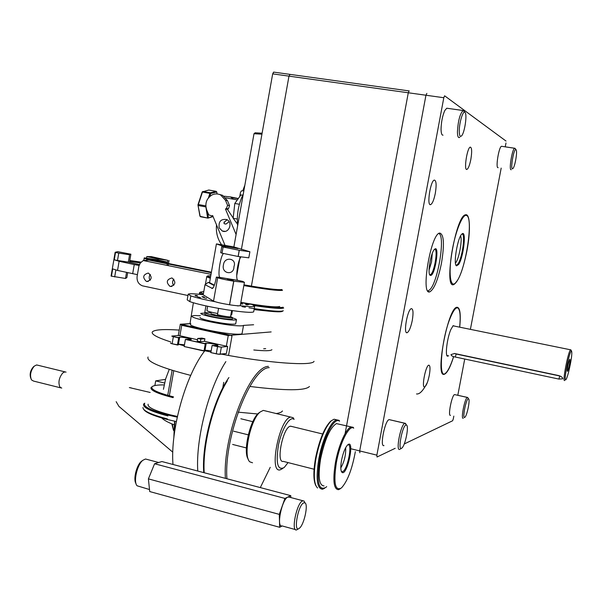 <?xml version="1.0" encoding="UTF-8"?>
<svg xmlns="http://www.w3.org/2000/svg" width="602" height="602" viewBox="0 0 602 602"><rect width="100%" height="100%" fill="white"/><g stroke="black" fill="none" stroke-linecap="round" stroke-linejoin="round"><path stroke-width="0.9" d="M253.623 324.749L243.524 325.396L242.049 333.658C241.522 334.14 239.528 334.306 236.059 334.155C239.528 334.306 241.522 334.14 242.049 333.658L243.524 325.396L253.623 324.749L243.524 325.396L242.049 333.658C241.522 334.14 239.528 334.306 236.059 334.155C221.37 333.666 187.403 326.276 190.661 324.32C187.403 326.276 221.37 333.666 236.059 334.155C221.37 333.666 187.403 326.276 190.661 324.32M243.524 325.396C243.012 325.84 241.018 325.968 237.549 325.787C241.018 325.968 243.012 325.84 243.524 325.396C243.012 325.84 241.018 325.968 237.549 325.787C222.883 325.155 188.893 317.841 192.113 316.058C192.648 315.568 194.845 315.44 198.72 315.681L200.346 315.614L198.72 315.681C194.845 315.44 192.648 315.568 192.113 316.058C192.648 315.568 194.845 315.44 198.72 315.681L200.346 315.614M170.532 343.178L172.127 343.795L173.368 336.706L172.052 336.036L178.869 335.517L171.766 336.104L178.869 335.517L197.471 339.731M179.562 337.827L178.847 337.293L179.562 337.827L178.32 344.916L177.417 344.999L178.666 337.903L179.562 337.827L178.32 344.916L172.127 343.795L173.368 336.706L179.562 337.827L178.32 344.916L177.417 344.999L178.666 337.903L179.562 337.827L178.847 337.293C181.571 336.977 185.499 337.541 190.616 338.979L191.368 339.528L185.401 339.415L205.267 343.892L206.132 343.81L205.342 343.238L210.316 343.403C215.064 344.178 217.6 344.886 217.939 345.51L212.122 345.435L217.548 346.654L216.268 353.833L220.084 354.292L221.355 347.128L217.548 346.654L216.268 353.833L210.85 352.599L212.122 345.435L217.548 346.654L216.268 353.833L218.481 354.217L220.084 354.292L221.355 347.128L227.654 346.459L204.454 341.296L200.406 341.665L197.245 341.025L197.689 338.497M217.548 346.654L221.355 347.128L227.654 346.459L226.39 353.54L220.084 354.292L221.355 347.128L212.122 345.435L210.85 352.599L218.481 354.217L226.39 353.54L220.084 354.292M211.167 350.831L205.011 350.153M212.122 345.435L217.939 345.51C217.6 344.886 215.064 344.178 210.316 343.403L205.342 343.238L206.132 343.81L204.868 350.943L184.152 346.526L185.401 339.415L206.132 343.81L204.868 350.943L204.003 351.041L205.267 343.892L206.132 343.81L205.342 343.238L210.316 343.403C215.064 344.178 217.6 344.886 217.939 345.51L212.122 345.435L210.85 352.599L216.268 353.833M184.46 344.788L178.448 344.163M232.56 317.916C235.412 318.759 236.706 319.384 236.435 319.782C236.706 319.384 235.412 318.759 232.56 317.916C235.412 318.759 236.706 319.384 236.435 319.782C233.237 320.52 224.862 319.542 211.302 316.855C204.048 315.237 200.534 314.056 200.752 313.326L205.011 313.085M235.728 323.718L235.698 323.914C232.492 324.704 224.117 323.748 210.557 321.047C203.31 319.414 199.796 318.225 200.022 317.457C199.796 318.225 203.31 319.414 210.557 321.047C203.31 319.414 199.796 318.225 200.022 317.457M230.581 316.524L232.605 317.66C230.137 318.217 223.681 317.457 213.243 315.388C207.645 314.139 204.921 313.236 205.086 312.679L211.144 312.754M232.387 318.887L232.357 319.037C229.889 319.602 223.432 318.849 212.995 316.78C207.397 315.531 204.68 314.62 204.838 314.056C204.68 314.62 207.397 315.531 212.995 316.78C207.397 315.531 204.68 314.62 204.838 314.056M218.556 315.854L210.971 313.732M204.898 338.76L201.903 338.098L197.84 338.437L201.903 338.098L204.898 338.76L201.903 338.098L197.689 338.474L200.857 339.114L204.898 338.76L204.454 341.296L227.654 346.459L226.39 353.54L227.654 346.459L204.454 341.296L200.406 341.665L197.245 341.025L200.406 341.665L200.857 339.114L204.898 338.76L204.454 341.296L200.406 341.665L200.857 339.114L204.898 338.76L204.454 341.296M228.534 355.443L231.988 336.074L228.534 355.443L231.988 336.074L230.724 335.284L271.148 331.92L230.724 335.284L180.465 324.222L190.789 323.598L180.164 324.553L190.789 323.598M271.148 331.92L230.724 335.284L231.988 336.074L230.558 335.261L228.248 335.585L226.352 346.21M179.885 335.788L181.729 325.306L179.885 335.788L181.729 325.306L180.352 324.162L178.23 335.562M230.724 335.284L180.465 324.222L181.729 325.306L228.248 335.585L230.385 335.239L180.352 324.162M270.223 467.325L260.312 487.59M226.931 478.756C223.748 437.24 251.2 367.506 269.222 367.634M204.206 472.743C202.37 445.849 213.108 403.513 227.36 380.78M225.404 478.349C222.492 435.976 250.259 366.189 268.424 366.362M203.747 472.615C201.512 444.6 213.687 399.081 228.918 377.544M341.311 471.328L342.365 471.712C347.234 471.193 352.983 443.162 347.873 444.84L347.655 444.908M324.719 488.192L322.589 489.23C316.991 488.816 315.719 478.786 318.782 459.13C322.251 439.588 331.19 420.474 336.819 419.872L339.069 420.346L339.558 421.204C334.516 416.584 323.628 436.901 319.715 459.206C316.441 482.036 318.541 491.39 326.006 487.266L326.698 486.619M336.819 419.872L334.095 419.218L331.363 420.73C324.952 427.352 319.835 439.919 315.99 458.431C313.341 474.429 313.86 484.286 317.563 488.004M315.937 485.822C313.356 480.915 313.221 471.69 315.538 458.16C319.293 440.047 324.312 427.744 330.596 421.249L331.363 420.73M341.53 460.349C343.117 452.712 345.179 447.549 347.723 444.848C355.097 438.391 347.369 476.099 342.064 472.45C340.597 471.005 340.416 466.971 341.53 460.349M340.265 488.786L338.505 489.682C333.658 489.351 332.635 480.306 335.442 462.554C338.595 444.916 346.474 427.57 351.357 426.968L353.208 427.307L353.705 428.172C349.341 424.357 339.897 442.718 336.375 462.629C333.373 483.022 335.066 491.465 341.454 487.944C347.497 481.269 352.125 469.176 355.346 451.658M324.034 485.927C319 485.551 317.864 476.513 320.625 458.829C324.862 439.227 330.129 427.48 336.42 423.597L351.357 426.968M173.835 437.797L174.527 421.949M174.858 422.183L173.963 436.668M246.376 447.933L232.643 444.449M248.265 434.847L233.659 431.198M252.817 421.693L240.845 418.759M345.668 447.677C345.977 454.894 344.359 461.636 340.807 467.92M288.057 462.592L284.204 467.513C277.605 470.802 275.686 463.329 278.455 445.089C281.721 428.902 289.976 415.606 294.092 419.383L293.166 417.698L263.3 410.398L260.207 411.979C250.409 419.18 242.659 456.88 249.95 461.907L252.539 462.772M290.939 417.066C279.84 417.284 268.372 473.127 280.096 469.876L282.812 468.446M260.207 411.979L258.785 412.98C250.071 419.413 242.629 452.26 248.317 459.296M314.078 469.229L283.339 461.388C275.678 463.517 282.925 427.179 290.352 426.216L291.932 426.509M148.032 357.016C146.241 361.471 160.471 367.596 190.721 375.385M249.815 386.446C285.476 390.818 305.349 390.833 309.436 386.492M179.193 330.077C163.624 329.053 154.699 329.64 152.419 331.837C150.839 334.102 156.949 337.474 170.742 341.944M178.44 344.246L184.272 345.834M204.906 350.755L210.948 352.042M221.446 354.134C267.905 363.119 312.513 366.227 314.041 361.335M282.458 410.948C281.834 412.107 279.779 412.964 276.303 413.536M257.746 413.98L238.129 412.167M174.083 424.794C167.913 422.356 163.812 420.091 161.78 417.999M282.571 311.211C281.081 312.438 271.6 311.791 254.134 309.27M236.842 305.711L238.136 305.951M242.094 306.651L245.383 307.223M248.995 307.818C269.365 310.978 280.795 311.956 283.301 310.752M203.792 291.564L200.3 292.12L203.363 294.009M240.808 302.633C264.857 306.749 278.967 308.277 283.151 307.216M202.844 294.687L200.007 293.415L199.503 292.67L200.27 292.294M283.708 308.013C281.277 308.961 271.555 308.179 254.548 305.681M210.798 275.641L207.517 275.964L210.474 277.454M243.983 284.844C265.362 288.554 278.026 290.111 281.969 289.524M210.339 278.244L207.231 277.063L206.719 276.514L207.615 276.213M282.519 290.322C278.515 290.939 265.625 289.359 243.848 285.581M279.734 306.471C276.393 307.577 263.435 306.2 240.853 302.347M263.661 348.784L265.685 348.648M269.726 311.264L254.074 309.609M253.803 349.988C264.677 351.049 270.719 350.958 271.923 349.702M163.428 389.321L165.618 378.967L169.252 369.372L165.618 378.967L163.428 389.321M416.516 393.949C419.647 394.476 423.281 390.6 427.428 382.33C423.281 390.6 419.647 394.476 416.516 393.949M571.072 350.244L570.621 349.815C568.333 350.492 562.05 382.812 564.661 380.464C562.05 382.812 568.333 350.492 570.621 349.815L571.072 350.244M558.814 375.595L454.593 353.509L451.011 354.586L454.593 353.509L558.814 375.595C561.388 376.461 562.704 377.529 562.772 378.801L558.919 379.079L455.278 357.024C452.561 356.512 451.139 355.699 451.011 354.586C451.139 355.699 452.561 356.512 455.278 357.024L558.919 379.079L562.772 378.801C562.704 377.529 561.388 376.461 558.814 375.595M454.442 353.479L560.236 376.069L559.725 375.972L558.919 379.079L559.725 375.972L456.188 354.036L455.278 357.024L456.188 354.036L454.442 353.479M567.212 370.742C567.678 365.828 568.529 362.02 569.77 359.319C570.779 358.453 568.333 371.043 567.43 371.351L567.212 370.742C567.678 365.828 568.529 362.02 569.77 359.319C570.779 358.453 568.333 371.043 567.43 371.351L567.212 370.742M568.679 371.758C571.403 360.094 572.351 353.133 571.509 350.891C569.469 350.304 563.073 383.248 565.918 379.621C566.625 378.741 567.551 376.122 568.679 371.758C571.403 360.094 572.351 353.133 571.509 350.891C569.469 350.304 563.073 383.248 565.918 379.621C566.625 378.741 567.551 376.122 568.679 371.758M241.394 249.491L272.676 73.865L241.394 249.491L272.676 73.865L241.394 249.491L272.676 73.865L443.809 97.727L444.585 95.846L443.809 97.727L376.867 455.15L377.025 457.008L395.19 448.302L377.025 457.008L376.867 455.15L443.809 97.727L425.953 95.236L359.687 450.921L359.868 452.779L359.687 450.921L425.953 95.236L426.863 93.385L425.953 95.236L359.687 450.921L425.953 95.236L426.863 93.385L425.953 95.236L288.983 76.138L251.403 286.131L288.983 76.138L290.066 74.385L288.983 76.138L251.403 286.131L288.983 76.138L290.066 74.385L288.983 76.138L251.403 286.131L288.983 76.138L290.066 74.385L288.983 76.138L272.676 73.865L273.775 72.12M236.729 275.693L240.093 256.813M244.856 185.19L242.854 190.525L244.856 185.19M359.868 452.779L359.687 450.921L359.868 452.779M466.874 251.049C462.848 270.486 458.461 281.668 453.712 284.603C443.335 289.427 455.774 215.388 465.549 214.801C470.185 213.274 470.689 231.529 466.874 251.049C462.848 270.486 458.461 281.668 453.712 284.603C443.335 289.427 455.774 215.388 465.549 214.801C470.185 213.274 470.689 231.529 466.874 251.049M470.824 159.507C469.628 165.324 468.326 168.628 466.911 169.418C463.578 170.84 467.144 147.377 470.32 147.121C471.9 147.693 472.073 151.824 470.824 159.507C469.628 165.324 468.326 168.628 466.911 169.418C463.578 170.84 467.144 147.377 470.32 147.121C471.9 147.693 472.073 151.824 470.824 159.507M429.294 375.324C427.894 381.977 426.344 385.837 424.658 386.92C421.272 388.343 425.629 365.437 428.805 365.166C430.219 365.437 430.385 368.823 429.294 375.324C427.894 381.977 426.344 385.837 424.658 386.92C421.272 388.343 425.629 365.437 428.805 365.166C430.219 365.437 430.385 368.823 429.294 375.324M452.614 420.768L404.235 443.967L452.614 420.768L453.283 418.947L452.614 420.768M505.989 142.975L505.251 146.843L505.989 142.975M501.188 168.108L470.395 329.362L501.188 168.108M464.699 359.183L457.798 395.311L464.699 359.183M453.825 416.11L453.283 418.947L453.825 416.11M444.705 95.868L506.026 141.064L444.705 95.868M441.454 263.27C438.03 279.757 434.155 289.284 429.813 291.842C420.346 296.011 430.716 233.764 439.678 233.057C443.975 234.216 444.569 244.292 441.454 263.27C438.03 279.757 434.155 289.284 429.813 291.842C420.346 296.011 430.716 233.764 439.678 233.057C443.975 234.216 444.569 244.292 441.454 263.27M435.299 193.377C433.952 199.932 432.394 203.679 430.626 204.627C426.54 206.305 430.445 180.457 434.358 180.073C436.307 180.608 436.623 185.047 435.299 193.377C433.952 199.932 432.394 203.679 430.626 204.627C426.54 206.305 430.445 180.457 434.358 180.073C436.307 180.608 436.623 185.047 435.299 193.377M412.272 320.422C410.797 327.473 409.082 331.567 407.14 332.703C403.039 334.366 407.509 309.022 411.392 308.63C413.198 308.961 413.499 312.897 412.272 320.422C410.797 327.473 409.082 331.567 407.14 332.703C403.039 334.366 407.509 309.022 411.392 308.63C413.198 308.961 413.499 312.897 412.272 320.422M453.599 356.82C450.258 367.288 447.188 373.097 444.404 374.241C434.614 378.756 447.775 307.735 456.865 307.276C460.018 307.298 460.966 313.928 459.717 327.179C460.966 313.928 460.018 307.298 456.865 307.276C447.775 307.735 434.614 378.756 444.404 374.241C447.188 373.097 450.258 367.288 453.599 356.82M383.993 445.585C379.531 447.399 384.964 420.046 389.163 419.617L405.455 423.372L406.154 424.538L404.913 423.319C400.917 423.8 395.446 451.274 399.72 449.408C395.446 451.274 400.917 423.8 404.913 423.319L389.163 419.617C384.964 420.046 379.531 447.399 383.993 445.585M400.345 449.024L401.451 448.302L400.345 449.024M406.222 425.027L406.493 425.102C409.194 425.93 405.312 445.42 401.933 447.986C397.177 452.636 402.407 424.553 406.222 425.027L406.493 425.102C409.194 425.93 405.312 445.42 401.933 447.986C397.177 452.636 402.407 424.553 406.222 425.027M450.477 415.342C447.602 416.592 451.929 394.762 454.585 394.588L467.566 397.44L468.04 398.05L467.4 397.455C464.872 397.659 460.53 419.571 463.269 418.277C460.53 419.571 464.872 397.659 467.4 397.455L454.585 394.588C451.929 394.762 447.602 416.592 450.477 415.342M468.439 398.817L468.544 398.855C470.358 399.314 467.122 415.621 464.902 417.239C461.869 420.256 466.121 398.133 468.439 398.817L468.544 398.855C470.358 399.314 467.122 415.621 464.902 417.239C461.869 420.256 466.121 398.133 468.439 398.817M498.147 167.634C495.296 168.899 498.87 146.444 501.549 146.286L515.011 148.303L515.357 148.799L514.733 148.273C512.182 148.453 508.547 170.991 511.264 169.696C508.547 170.991 512.182 148.453 514.733 148.273L501.549 146.286C498.87 146.444 495.296 168.899 498.147 167.634M516.14 149.838C517.607 151.636 514.906 167.085 512.874 168.552C509.849 171.615 513.664 148.054 515.944 149.635L516.14 149.838C517.607 151.636 514.906 167.085 512.874 168.552C509.849 171.615 513.664 148.054 515.944 149.635L516.14 149.838M444.818 110.482L446.767 108.217L463.638 110.602L464.33 111.596L463.096 110.542C459.981 113.688 458.092 120.776 457.43 131.8C458.092 120.776 459.981 113.688 463.096 110.542L446.767 108.217L444.818 110.482C442.462 115.795 441.213 122.086 441.055 129.37C441.213 122.086 442.462 115.795 444.818 110.482M443.019 135.149C441.808 135.299 441.153 133.373 441.055 129.37C441.153 133.373 441.808 135.299 443.019 135.149M459.838 137.211L459.236 137.58C458.084 137.745 457.482 135.819 457.43 131.8C457.482 135.819 458.084 137.745 459.236 137.58L459.838 137.211M459.266 131.176C459.145 123.214 462.833 110.655 464.797 112.265C467.588 113.199 464.661 133.501 461.403 136.014C460.056 137.038 459.341 135.427 459.266 131.176C459.145 123.214 462.833 110.655 464.797 112.265C467.588 113.199 464.661 133.501 461.403 136.014C460.056 137.038 459.341 135.427 459.266 131.176M446.865 355.398L447.542 355.534L446.977 355.481L447.436 356.203C444.983 355.428 447.158 338.046 450.793 329.655L453.118 325.667L454.811 326.179L453.118 325.667L450.793 329.655C447.158 338.046 444.983 355.428 447.436 356.203L448.701 355.774L447.436 356.203L446.865 355.398M453.652 325.945L453.02 325.787L453.652 325.945M450.687 316.878C441.319 338.204 437.774 381.796 445.841 372.924C448.302 370.554 450.86 365.181 453.532 356.805C450.86 365.181 448.302 370.554 445.841 372.924C437.774 381.796 441.319 338.204 450.687 316.878C453.622 310.045 456.038 307.088 457.934 308.013C456.038 307.088 453.622 310.045 450.687 316.878M459.65 327.172C460.703 316.231 460.124 309.842 457.934 308.013L457.467 307.306L457.934 308.013C460.124 309.842 460.703 316.231 459.65 327.172M443.9 374.135L443.478 374.196L443.9 374.135M237.647 225.765C236.556 214.651 238.445 204.063 243.291 193.979C238.445 204.063 236.556 214.651 237.647 225.765M430.121 274.647L430.257 274.625C434.14 274.203 438.557 247.919 434.478 249.439C438.557 247.919 434.14 274.203 430.257 274.625L430.121 274.647M429.61 274.474L430.234 275.34C427.119 274.324 430.836 252.057 434.599 249.273C439.859 244.224 435.111 275.543 430.656 275.445L430.234 275.34C427.119 274.324 430.836 252.057 434.599 249.273C439.859 244.224 435.111 275.543 430.656 275.445L429.61 274.474M427.871 290.871L429.474 290.013C437.631 283.813 445.676 236.247 438.948 233.553L438.948 233.553C445.676 236.247 437.631 283.813 429.474 290.013L427.871 290.871M432.281 253.382L431.529 261.885L429.075 270.057L431.529 261.885L432.281 253.382M458.062 263.796C462.464 257.618 465.715 232.545 461.862 234.17C465.715 232.545 462.464 257.618 458.062 263.796L456.602 265.196L458.062 263.796M455.917 265.023L456.602 265.196L456.045 265.113L456.527 265.851C452.997 264.797 457.663 237.135 461.922 234.05C466.731 229.106 463.608 257.43 458.626 264.466L456.527 265.851C452.997 264.797 457.663 237.135 461.922 234.05C466.731 229.106 463.608 257.43 458.626 264.466L456.527 265.851L455.917 265.023M457.227 280.72C466.083 267.86 473.45 218.21 466.738 215.591C462.923 212.935 455.436 230.965 451.967 251.817C448.407 272.683 450.228 288.012 455.262 283.196L457.227 280.72C466.083 267.86 473.45 218.21 466.738 215.591C462.923 212.935 455.436 230.965 451.967 251.817C448.407 272.683 450.228 288.012 455.262 283.196L457.227 280.72M453.193 284.505L452.757 284.565L453.193 284.505M455.451 263.014C458.799 259.981 462.607 239.95 460.59 235.916C462.607 239.95 458.799 259.981 455.451 263.014M237.444 224.064L233.155 218.285L234.803 203.453L240.905 194.92L242.651 195.229M237.271 219.045L233.155 218.285M239.37 204.274L234.803 203.453M207.321 211.43L208.382 217.676L207.57 217.736L205.876 206.787M208.45 197.825L209.902 193.377L202.46 192.046L198.351 204.514L198.254 205.523L205.718 206.885L205.809 205.922M213.1 216.615L207.908 218.12L200.504 216.743L199.924 216.103L197.945 204.876L198.351 204.514L205.801 205.876M202.197 191.963L202.889 191.451L210.331 192.775L216.178 191.338L208.804 190.029L202.197 191.963L197.945 204.876L200.165 216.351L207.908 218.12L212.988 216.344M217.074 193.942L216.758 191.985L210.708 193.483L209.714 196.5M216.178 191.338L216.758 191.985M199.924 216.103L200.504 216.743M209.902 193.377L210.331 192.775L210.708 193.483L209.902 193.377M345.104 433.606L408.284 92.776L272.676 73.865L288.983 76.138L272.676 73.865L273.624 72.105L409.217 90.932M216.524 224.87C215.794 232.282 217.495 238.926 221.641 244.811M231.65 197.622L238.234 198.66M224.125 223.598L224.057 221.98M233.185 218.014L227.436 209.33L225.441 208.977L226.45 208.465L227.564 205.274L229.55 205.636L227.458 200.632L225.472 200.248L227.564 205.274M227.127 219.768C223.259 222.763 222.966 224.147 226.239 223.906L229.114 221.679M236.089 234.517L225.441 208.977M225.472 200.248L220.625 194.935C217.728 193.558 214.816 193.588 211.889 195.018L211.844 195.048C206.441 198.577 204.718 203.529 206.682 209.902L208.759 214.899L212.942 216.238M225.043 245.39L212.641 215.524L211.648 216.035M219.226 227.865L222.251 230.987C228.805 234.103 233.418 222.281 226.698 219.549C220.844 218.774 218.353 221.544 219.226 227.865M219.233 194.363L222.635 195.341L227.458 200.632M233.425 199.217L230.483 196.929L224.034 196.207M229.55 205.636L228.436 208.819L226.45 208.465M228.436 208.819L227.436 209.33M243.878 190.706L241.364 190.917L240.507 192.354L239.769 196.515M248.995 304.529L245.428 303.882M242.275 303.461L240.68 303.318M247.866 304.913L245.834 304.695L247.866 304.913M240.634 303.566L242.553 304.063L240.589 303.844M195.198 295.793L197.336 296.319L195.198 295.793M202.069 296.884L204.206 297.411L202.069 296.884M197.795 296.967L200.541 297.584L197.795 296.967M203.852 297.734L206.599 298.351L203.852 297.734M195.191 295.334L197.298 295.567L195.191 295.334M202.039 296.62L204.138 296.854L202.039 296.62M203.235 294.732C194.371 293.671 189.367 293.483 188.223 294.167L190.811 295.883C195.65 297.584 203.8 299.548 215.268 301.76M240.168 305.703C248.889 306.727 253.735 306.892 254.684 306.2L252.238 304.552M190.811 295.883L189.803 301.625L187.192 299.864L188.193 294.197M189.803 301.625C197.584 304.296 210.068 307.043 227.255 309.849C242.869 312.197 251.674 312.867 253.668 311.859L253.728 311.543M207.645 306.26L206.907 310.444C206.998 311.121 210.58 312.152 217.653 313.537M230.829 315.117L231.687 314.801M240.288 305.515L240.266 305.643C239.423 306.027 235.864 305.741 229.595 304.785L229.52 304.77C221.25 303.393 215.915 302.166 213.537 301.09L217.676 277.71L216.374 277.07L216.223 277.913C215.095 283.82 213.838 287.335 212.446 288.463L205.004 284.701L203.205 294.875L213.537 301.09M240.92 256.949C237.73 260.636 235.239 279.05 237.775 280.344L242.704 281.39L244.427 282.346L233.719 281.209C225.434 279.795 220.091 278.628 217.676 277.71M216.374 277.07L219.918 277.409C217.442 276.077 220.332 256.384 223.41 253.577M223.455 264.918C224.26 256.061 237.233 258.213 233.945 266.656C234.133 275.897 221.145 273.827 223.455 264.918M214.372 285.167L209.564 282.609L216.411 243.908L225.441 247.068L221.784 246.542L220.693 252.667L222.025 253.171L223.116 247.016L221.784 246.542M209.564 282.609L208.209 282.391L205.004 284.701M222.025 253.171L238.189 256.497L239.295 250.289L249.89 251.749L233.651 246.873L216.411 243.908M223.116 247.016L239.295 250.289M238.001 248.618L223.628 246.083L238.001 248.618M227.398 279.132L233.433 280.171L227.398 279.132M208.209 282.391L214.214 285.589M248.807 257.829L238.189 256.497M230.551 316.682L230.536 316.75C230.235 317.487 216.532 315.004 217.503 314.387L218.564 308.39M230.468 316.795L229.279 317.615C229.166 318.277 217.42 316.148 218.398 315.644L217.683 314.62M170.675 343.343L172.127 343.795L173.368 336.706L171.766 336.104L178.666 337.903L177.417 344.999L170.675 343.343M206.132 343.81L204.868 350.943L204.003 351.041L184.152 346.526L185.401 339.415L205.267 343.892L204.003 351.041L184.152 346.526L185.401 339.415L186.296 339.34L185.401 339.415M178.847 337.293C181.571 336.977 185.499 337.541 190.616 338.979L191.368 339.528L186.296 339.34L191.368 339.528L190.616 338.979C185.499 337.541 181.571 336.977 178.847 337.293L178.832 337.383M211.302 316.855C204.048 315.237 200.534 314.056 200.752 313.326C200.534 314.056 204.048 315.237 211.302 316.855C224.862 319.542 233.237 320.52 236.435 319.782C233.237 320.52 224.862 319.542 211.302 316.855M213.243 315.388C207.645 314.139 204.921 313.236 205.086 312.679C204.921 313.236 207.645 314.139 213.243 315.388C223.681 317.457 230.137 318.217 232.605 317.66C230.137 318.217 223.681 317.457 213.243 315.388M232.357 319.037C229.889 319.602 223.432 318.849 212.995 316.78C223.432 318.849 229.889 319.602 232.357 319.037L232.605 317.66M237.549 325.787C222.883 325.155 188.893 317.841 192.113 316.058C188.893 317.841 222.883 325.155 237.549 325.787M235.698 323.914C232.492 324.704 224.117 323.748 210.557 321.047C224.117 323.748 232.492 324.704 235.698 323.914L236.435 319.782M197.84 338.437L200.857 339.114L197.84 338.437M180.465 324.222L181.729 325.306L228.248 335.585L230.385 335.239M282.188 525.945L279.659 527.292L279.298 514.371L148.401 478.876L154.586 463.751L161.908 461.546L290.774 495.657L290.811 497.545M279.298 514.371L284.934 498.418L154.586 463.751M284.934 498.418L290.774 495.657M279.659 527.292L149.71 491.556L148.401 478.876M298.705 528.654L296.613 529.903C290.826 531.92 296.673 503.114 302.482 500.939L303.987 500.969L305.041 502.911C308.457 504.619 304.1 524.651 299.51 528.127C293.023 534.267 297.764 505.341 303.671 502.873L305.011 502.888L303.987 500.969M289.562 497.214L287.869 497.064C281.871 499.171 276.055 527.849 282.022 525.9L295.431 529.579M142.35 460.65L141.478 461.282C136.586 465.03 133.027 479.403 135.977 483.519M147.106 459.431L145.511 459.002L142.855 460.289C137.06 464.699 133.147 482.097 137.128 485.799L149.499 489.531M172.338 424.086L173.572 430.52M171.811 423.868L173.572 430.558M177.417 344.999L172.127 343.795M173.368 336.706L178.666 337.903M221.355 347.128L227.654 346.459M204.003 351.041L205.267 343.892M181.729 325.306L228.248 335.585M197.765 471.035C195.688 438.557 208.819 387.914 225.855 361.614M172.977 464.473C170.223 429.851 185.664 375.272 204.635 350.974M204.936 350.567L205.252 350.153M167.612 419.571C153.781 415.974 145.834 412.611 143.765 409.48C145.834 412.611 153.781 415.974 167.612 419.571L176.341 421.558L167.612 419.571M142.945 407.531C143.043 410.865 151.2 414.665 167.416 418.932C151.2 414.665 143.043 410.865 142.945 407.531M168.387 415.154L177.236 417.156L168.387 415.154C150.583 410.436 142.704 406.448 144.751 403.197C142.704 406.448 150.583 410.436 168.387 415.154M167.943 415.937C150.763 411.407 142.659 407.486 143.622 404.168L143.938 403.754L143.622 404.168C142.659 407.486 150.763 411.407 167.943 415.937M164.158 384.911C157.476 384.851 153.435 385.468 152.043 386.762C150.508 389.434 157.671 392.805 173.511 396.884C157.671 392.805 150.508 389.434 152.043 386.762L151.027 387.583L152.043 386.762C153.435 385.468 157.476 384.851 164.158 384.911M173.075 397.651C157.566 393.678 150.222 390.322 151.027 387.583C150.222 390.322 157.566 393.678 173.075 397.651M177.387 416.456L170.057 414.786C154.586 410.714 147.279 407.193 148.122 404.205C147.279 407.193 154.586 410.714 170.057 414.786L177.387 416.456M132.666 273.767L134.254 264.564L119.113 261.283L117.54 270.426L137.406 274.655M143.788 260.395L144.111 258.491L148.468 259.379L148.355 260.019M139.085 265.459L134.254 264.564M126.533 272.413L125.494 278.463L111.069 276.077L115.148 252.291L117.759 251.666L130.882 254.202L129.633 261.464L140.364 262.939M129.746 261.411L129.573 262.449M167.356 263.27L167.868 260.342L158.145 258.958L157.972 259.951M158.145 258.958L146.805 256.557L151.373 256.64L167.868 260.342M146.519 258.19L146.805 256.557M144.111 258.491L144.254 257.859L156.904 259.718L166.927 261.975L165.121 261.817L164.956 262.788M129.58 254.744L118.767 253.103L117.495 260.485L128.316 262.088L129.58 254.744L130.882 254.202M139.416 264.571L128.316 262.088M117.495 260.485L114.26 259.823L115.524 252.449L115.148 252.291M119.113 261.283L114.26 259.823M127.699 272.668L126.841 277.642L125.494 278.463M115.524 252.449L118.767 253.103M129.799 260.478L141.034 262.141M111.438 276.258L112.702 268.898L117.54 270.426M148.468 259.379L165.121 261.817M233.877 246.955L253.999 133.727L261.93 134.178M255.195 132.801L262.103 133.223M272.676 73.865L273.624 72.105M116.156 401.692L118.933 406.395L172.789 452.17M146.707 281.518C151.93 279.945 152.539 277.161 148.513 273.157L148.167 273.075C142.922 274.693 142.343 277.484 146.421 281.45L146.707 281.518M150.35 274.444C148.882 276.356 148.822 278.32 150.169 280.329M170.321 286.469C175.618 284.904 176.235 282.105 172.18 278.064L171.811 277.966C166.491 279.576 165.896 282.391 170.02 286.394L170.321 286.469M173.865 279.162C172.21 281.209 172.157 283.286 173.722 285.401M150.176 392.459L129.355 387.575M211.407 272.202L153.051 260.373L148.965 260.079L143.253 260.546L140.334 262.976L138.911 266.076L137.113 276.348C136.684 281.089 138.483 284.257 142.516 285.852L187.959 295.514M190.006 323.635L193.37 302.791M143.253 260.546L211.031 274.331M408.284 92.776L409.104 90.917M60.742 387.861L33.501 381.058L31.47 379.885C29.648 375.302 30.582 370.712 34.269 366.136L36.519 364.985L37.806 365.226M30.732 378.154C29.49 374.241 30.348 370.508 33.291 366.964L33.577 366.716M61.75 388.109L59.899 387.094C58.033 382.398 58.996 377.68 62.774 372.931L64.813 371.893L66.054 372.119M164.564 383.007L155.692 380.878L154.872 385.543M155.692 380.878L165.497 379.373M222.717 388.042L223.733 382.353M169.343 395.807L173.737 370.779M350.793 448.731L376.867 455.15L350.793 448.731M220.046 277.492L237.91 280.427M238.121 256.482L239.227 250.274M229.595 304.785L233.787 281.224M229.52 304.77L233.719 281.209M213.341 287.44L211.881 288.493M200.406 341.665L200.857 339.114M146.813 259.101L146.655 259.989M166.987 265.369L167.273 263.759M166.084 263.014L166.272 261.953M115.87 269.967L114.673 276.935M130.943 387.763L130.453 387.846M211.317 272.691L149.514 260.154M167.732 395.363L172.134 370.283M341.567 471.562L342.064 472.45M290.563 426.171L322.649 434.004M200.3 292.12L199.503 292.67M207.517 275.964L206.719 276.514M199.51 292.956L199.277 294.288M206.749 276.694L205.38 284.43M205.952 305.899L204.688 313.063M452.975 325.802L570.621 349.815L452.975 325.802M571.509 350.891L570.749 349.77L571.509 350.891M407.14 332.703L406.485 332.567L407.14 332.703M466.911 169.418L466.482 169.35L466.911 169.418M430.626 204.627L430.024 204.529L430.626 204.627M424.658 386.92L424.162 386.815L424.658 386.92M429.813 291.842L428.413 291.571L429.813 291.842M406.493 425.102L405.455 423.372L406.493 425.102M468.544 398.855L467.679 397.478L468.544 398.855M515.944 149.635L515.011 148.303L515.944 149.635M464.797 112.265L463.638 110.602L464.797 112.265M466.738 215.591L466.249 214.861L466.738 215.591M225.773 197.847L237.331 199.917M225.818 224.117L226.239 223.906M225.05 231.349L222.251 230.987M220.625 194.935L222.635 195.341M230.483 196.929L237.752 198.404M253.668 311.859L254.684 306.2M231.665 314.929L232.432 310.624M237.775 280.344L219.918 277.409M240.266 305.643L244.427 282.346M248.792 257.889L249.89 251.749M230.536 316.75L231.65 310.512M288.358 496.898L302.964 500.766M141.478 461.282L142.855 460.289M158.71 462.509L145.511 459.002M144.751 403.197L143.938 403.754L144.751 403.197M168.139 265.602L168.425 263.992M168.507 263.503L169.042 260.44M166.724 263.142L166.927 261.975M255.301 132.733L254.097 133.561M146.421 281.45L148.258 281.488M170.02 286.394L171.984 286.424M211.31 272.729L148.965 260.079M65.054 371.878L36.775 364.97M33.291 366.964L34.269 366.136"/></g></svg>
